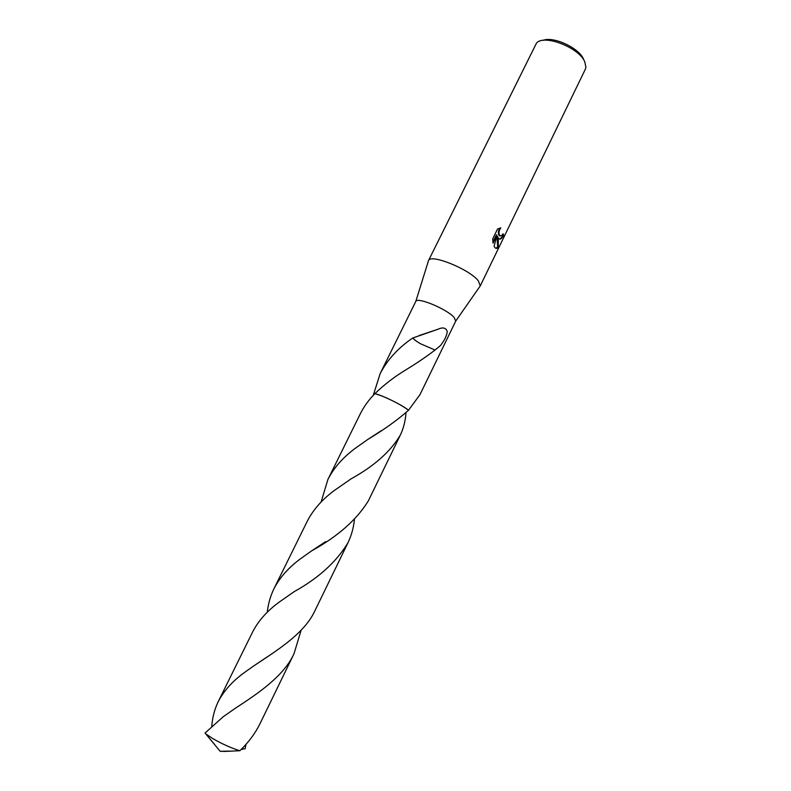 <?xml version="1.0" encoding="UTF-8"?>
<svg xmlns="http://www.w3.org/2000/svg" width="791" height="791" viewBox="0 0 791 791"><rect width="100%" height="100%" fill="white"/><g stroke="black" fill="none" stroke-linecap="round" stroke-linejoin="round"><path stroke-width="1.19" d="M479.801 286.55L480.246 285.917L478.397 280.914C469.725 269.345 430.512 253.466 428.524 260.575L428.287 261.317M454.133 317.458C447.073 309.143 417.154 296.674 415.799 301.411L380.184 373.54C387.531 359.569 398.397 347.714 412.793 337.975L437.828 329.313C442.841 326.96 445.986 327.711 447.261 331.577C446.786 335.7 444.522 340.367 440.439 345.588L435.03 350.037C426.606 356.523 416.966 363.069 406.109 369.684C394.571 376.674 384.179 384.653 374.924 393.611L374.914 393.611C368.794 399.811 363.9 406.594 360.231 413.96L327.909 479.435C333.822 467.827 342.948 457.445 355.297 448.279L367.983 439.312C383.823 429.829 397.339 420.14 408.542 410.242C402.441 405.16 383.309 395.698 374.924 393.611L381.153 395.708C392.573 400.365 401.699 405.21 408.532 410.242L419.981 394.63L455.745 321.067L454.133 317.458M498.281 247.158C497.045 248.789 495.858 248.839 494.711 247.326L494.108 246.298L496.995 235.065L493.07 243.134L492.694 238.961L497.539 229.004L500.822 227.917C498.824 230.606 498.459 233.197 499.714 235.678L502.087 235.362L503.086 233.76L503.62 235.006C501.978 238.556 500.396 239.802 498.864 238.763L497.618 236.638L498.29 239.95L498.281 247.168L497.648 246.98L496.995 236.46L497.618 236.638M480.216 285.986L585.34 69.252L585.904 67.294L584.796 61.856C579.012 47.49 543.852 33.934 536.496 43.09L428.485 260.644M583.461 59.018C578.883 47.855 553.255 36.04 543.081 40.361M405.991 412.665L405.961 413.001C405.407 421 403.509 428.396 400.276 435.179C390.467 451.621 374.054 466.186 351.026 478.881L334.642 490.262C322.402 499.23 313.295 509.533 307.313 521.15L273.953 588.741C279.895 577.272 288.982 567.117 301.193 558.278L311.684 550.833C337.886 536.367 356.771 519.707 368.339 500.871L400.276 435.179M373.273 395.322L380.184 373.54M499.24 239.02C500.485 238.912 501.731 237.518 502.997 234.828L502.799 234.294M502.997 234.828L503.62 235.006M500.12 236.074L499.101 235.5C497.895 233.226 498.172 230.725 499.932 228.016M492.882 242.056L496.372 234.887L496.995 235.065M495.69 248.255L497.648 246.98M408.542 410.242L408.542 410.242C401.699 405.21 392.573 400.365 381.153 395.708M412.793 337.975C413.96 339.527 416.471 341.425 420.308 343.66L435.03 350.037M413.05 338.073C414.138 339.576 416.55 341.445 420.308 343.66M301.104 630.259L294.005 653.742C283.692 676.216 258.459 693.153 235.234 708.331L223.28 716.686L205.047 733.03L214.49 744.311M229.172 751.104L220.175 751.312L205.047 733.03M206.283 734.216L212.571 738.468C222.103 743.965 231.199 748.049 239.851 750.728C248.443 742.522 255.147 733.534 259.962 723.775L294.005 653.742M267.269 612.283C268.189 603.879 270.423 596.028 273.953 588.741M246.011 744.321L245.101 748.81L241.7 748.909M211.77 726.108C212.492 717.19 214.658 709.023 218.247 701.607C224.011 690.513 233.038 680.606 245.319 671.885L253.525 666.062C277.661 649.994 304.545 633.462 315.016 610.533L347.981 542.725C336.541 561.788 318.575 578.112 294.084 591.708L279.866 601.635C267.566 610.484 258.509 620.549 252.695 631.811L218.247 701.607M354.408 519.766C353.537 527.923 351.402 535.576 347.981 542.725M321.077 502.087L327.909 479.435M224.189 751.45L239.851 750.728M242.6 749.314L241.087 749.522M224.209 751.381L220.175 751.312M415.799 301.411L428.524 260.575M499.714 235.678L499.101 235.5M418.953 335.611L437.828 329.313M455.774 320.998L480.246 285.917M267.833 656.481L253.525 666.062M367.983 439.312L381.44 430.591M311.684 550.833L325.585 541.667"/></g></svg>
